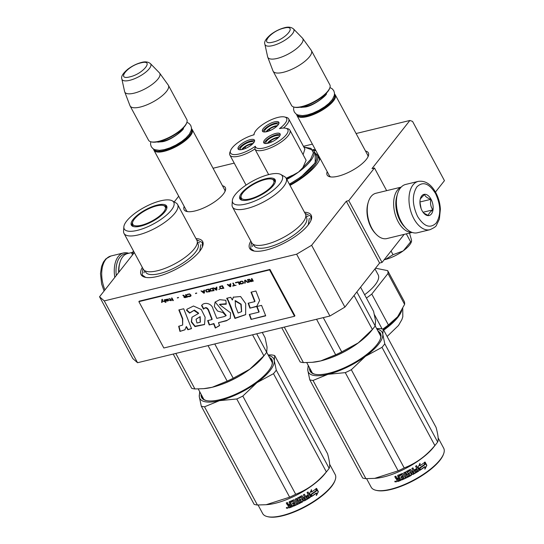 <?xml version="1.0" encoding="UTF-8"?>
<svg xmlns="http://www.w3.org/2000/svg" width="544" height="544" viewBox="0 0 544 544"><rect width="100%" height="100%" fill="white"/><g stroke="black" fill="none" stroke-linecap="round" stroke-linejoin="round"><path stroke-width="0.82" d="M311.624 245.283L344.91 307.095L329.909 316.016L296.623 254.204L311.624 245.283L346.304 201.232L348.772 200.627L374.462 168.001L371.994 168.599L409.884 120.469L356.082 133.532M312.385 144.14L303.45 146.309M234.219 163.118L213.051 168.252M178.704 196.221L174.216 201.919M329.909 316.016L137.557 362.719L132.831 358.591L99.545 296.772L134.225 252.722L131.757 253.32L133.525 251.076M99.545 296.772L104.271 300.9L296.623 254.204M327.216 171.68A23.399 7.888 -28.3 0 0 329.848 176.773A23.399 7.888 -28.3 0 0 348.432 172.421A23.399 7.888 -28.3 0 0 366.316 159.419A23.399 7.888 -28.3 0 0 368.322 156.06A23.399 7.888 -28.3 0 0 365.52 151.055M222.489 185.783A23.399 7.888 151.7 0 1 225.284 190.781A23.399 7.888 151.7 0 1 223.285 194.147A23.399 7.888 151.7 0 1 205.401 207.148A23.399 7.888 151.7 0 1 186.816 211.494A23.399 7.888 151.7 0 1 184.185 206.407M313.018 149.518A42.412 14.3 151.7 0 1 315.52 149.954M320.096 158.447A42.412 14.3 151.7 0 1 319.947 158.868A42.412 14.3 151.7 0 1 316.316 164.961A42.412 14.3 151.7 0 1 290.02 185.402M195.949 238.564A34.959 11.784 151.7 0 1 202.62 246.337A34.959 11.784 151.7 0 1 199.628 251.355A34.959 11.784 151.7 0 1 172.91 270.783A34.959 11.784 151.7 0 1 145.146 277.284A34.959 11.784 151.7 0 1 142.331 267.437M304.456 212.221A34.959 11.784 151.7 0 1 311.127 219.994A34.959 11.784 151.7 0 1 308.135 225.012A34.959 11.784 151.7 0 1 281.418 244.44A34.959 11.784 151.7 0 1 253.654 250.94A34.959 11.784 151.7 0 1 250.838 241.094M409.884 120.469L412.556 121.407L444.455 180.649L435.479 192.059M131.757 253.32L132.566 254.823M137.557 362.719L104.271 300.9M344.91 307.095L379.59 263.044L346.304 201.232M348.772 200.627L382.058 262.446L379.59 263.044M404.158 234.369L382.058 262.446M374.462 168.001L386.662 190.658M367.268 154.306A21.842 7.364 151.7 0 1 367.669 154.856A21.842 7.364 151.7 0 1 367.9 157.005M328.964 174.93A21.842 7.364 -28.3 0 0 329.208 175.569A21.842 7.364 -28.3 0 0 330.874 176.943M224.862 191.733A21.842 7.364 -28.3 0 0 224.638 189.584A21.842 7.364 -28.3 0 0 224.237 189.033M187.843 211.67A21.842 7.364 151.7 0 1 186.177 210.297A21.842 7.364 151.7 0 1 185.932 209.658M319.185 160.575A39.617 13.355 -28.3 0 0 318.784 156.672A39.617 13.355 -28.3 0 0 317.404 155.094M254.157 251.042L250.641 248.594L251.444 242.223M305.068 213.35L310.828 216.192L310.944 220.456M313.548 150.239L315.962 150.776M320.069 158.406L319.831 159.161M145.649 277.386L142.14 274.938L142.936 268.566M196.561 239.693L202.32 242.536L202.436 246.799M334.512 94.024A21.753 7.33 151.7 0 1 335.274 94.887A21.753 7.33 151.7 0 1 327.672 106.461A21.753 7.33 151.7 0 1 307.136 116.62A21.753 7.33 -28.3 0 1 296.976 115.512A21.753 7.33 -28.3 0 1 296.67 114.396M334.458 94.676A21.128 7.12 151.7 0 1 327.053 105.924A21.128 7.12 151.7 0 1 307.115 115.784A21.128 7.12 -28.3 0 1 297.248 114.716M329.841 87.842L329.576 88.563A21.128 7.12 151.7 0 1 302.26 106.767A21.128 7.12 -28.3 0 1 294.834 107.27L294.08 107.093A21.753 7.33 -28.3 0 0 301.723 106.576A21.753 7.33 151.7 0 0 329.841 87.842A21.753 7.33 151.7 0 0 329.868 84.844L311.42 50.585A21.753 7.33 151.7 0 1 303.817 62.159A21.753 7.33 151.7 0 1 283.281 72.318A21.753 7.33 -28.3 0 1 273.122 71.21A21.753 7.33 -28.3 0 1 272.986 70.917L267.743 57.161A19.842 6.691 -28.3 0 0 277.134 58.439A19.842 6.691 151.7 0 0 296.181 48.926A19.842 6.691 151.7 0 0 302.654 38.366L311.25 50.313A21.753 7.33 151.7 0 1 311.42 50.585M273.122 71.21L291.564 105.468A21.753 7.33 -28.3 0 0 294.08 107.093M293.461 28.9C291.169 27.064 288.198 26.676 284.553 27.717C279.759 28.975 275.203 31.219 270.885 34.449C265.853 38.699 263.854 41.976 264.901 44.282A16.3 5.494 -28.3 0 0 272.694 45.608A16.3 5.494 -28.3 0 0 288.633 37.563A16.3 5.494 -28.3 0 0 293.461 28.9L302.423 38.094A19.842 6.691 151.7 0 1 302.654 38.366M264.901 44.282L267.641 56.821A19.842 6.691 -28.3 0 0 267.743 57.161M191.481 128.744A21.753 7.33 151.7 0 1 192.243 129.615A21.753 7.33 151.7 0 1 184.64 141.188A21.753 7.33 151.7 0 1 164.104 151.348A21.753 7.33 -28.3 0 1 153.945 150.239A21.753 7.33 -28.3 0 1 153.632 149.124M191.427 129.404A21.128 7.12 151.7 0 1 184.022 140.644A21.128 7.12 151.7 0 1 164.084 150.504A21.128 7.12 -28.3 0 1 154.217 149.437M186.81 122.563L186.538 123.291A21.128 7.12 151.7 0 1 159.229 141.494A21.128 7.12 -28.3 0 1 151.803 141.998L151.048 141.821A21.753 7.33 -28.3 0 0 158.692 141.304A21.753 7.33 151.7 0 0 186.81 122.563A21.753 7.33 151.7 0 0 186.837 119.571L168.388 85.313A21.753 7.33 151.7 0 1 160.786 96.886A21.753 7.33 151.7 0 1 140.25 107.046A21.753 7.33 -28.3 0 1 130.091 105.937A21.753 7.33 -28.3 0 1 129.955 105.645L124.712 91.888A19.842 6.691 -28.3 0 0 134.103 93.167A19.842 6.691 151.7 0 0 153.15 83.654A19.842 6.691 151.7 0 0 159.616 73.093L168.218 85.041A21.753 7.33 151.7 0 1 168.388 85.313M130.091 105.937L148.532 140.196A21.753 7.33 -28.3 0 0 151.048 141.821M150.43 63.621C148.131 61.792 145.166 61.397 141.522 62.444C136.728 63.702 132.172 65.946 127.854 69.176C122.822 73.426 120.822 76.704 121.863 79.002A16.3 5.494 -28.3 0 0 129.662 80.335A16.3 5.494 -28.3 0 0 145.602 72.284A16.3 5.494 -28.3 0 0 150.43 63.621L159.392 72.821A19.842 6.691 151.7 0 1 159.616 73.093M121.863 79.002L124.61 91.548A19.842 6.691 -28.3 0 0 124.712 91.888M411.509 241.495L411.271 242.134A20.196 6.807 151.7 0 1 403.403 250.723L410.625 241.842L411.509 241.495L411.57 240.251A20.196 6.807 151.7 0 1 411.577 240.326M403.403 250.723L403.036 250.995A20.196 6.807 -28.3 0 1 385.356 259.481L384.968 259.576A20.196 6.807 -28.3 0 1 384.18 259.753M409.503 233.077L411.57 240.251M384.2 259.726L384.968 259.576M385.356 259.481L393.026 254.694L403.036 250.995M391.048 251.029L393.026 254.694M406.32 233.845L410.625 241.842M418.22 181.397L405.64 184.45A24.861 14.341 76.4 0 0 400.411 188A24.861 14.341 76.4 0 0 397.508 193.902A24.861 14.341 76.4 0 0 401.227 221.66A24.861 14.341 76.4 0 0 405.81 228.092A24.861 14.341 76.4 0 0 417.37 232.764L429.944 229.711C434.085 227.841 436.261 226.331 436.478 225.182L439.375 219.069L440.375 209.202C440.035 203.293 438.512 197.778 435.805 192.658C431.045 184.124 425.184 180.37 418.22 181.397A24.861 14.341 76.4 0 0 413.807 218.606A24.861 14.341 76.4 0 0 429.944 229.711M397.508 193.902L397.222 194.881A23.616 13.627 76.4 0 0 400.758 221.245A23.616 13.627 76.4 0 0 405.103 227.358L405.81 228.092M417.554 216.376C423.987 226.651 430.216 228.854 436.254 222.986C441.143 214.982 440.905 205.163 435.54 193.535C429.107 183.26 422.878 181.057 416.84 186.925C411.951 194.929 412.196 204.748 417.554 216.376M422.056 210.664A10.873 6.276 76.4 0 0 424.055 213.479A10.873 6.276 76.4 0 0 432.126 212.799A10.873 6.276 76.4 0 0 431.045 199.247A10.873 6.276 76.4 0 0 420.424 198.519A10.873 6.276 76.4 0 0 422.056 210.664M423.62 212.996L428.393 215.533C428.352 214.016 429.835 212.133 432.847 209.875C430.671 206.734 430.025 203.211 430.909 199.322C427.251 198.064 425.122 196.432 424.524 194.426L420.322 198.9M430.909 199.322L419.934 201.987M421.104 208.576L419.934 202.171M432.847 209.875L423.042 212.255M421.029 208.366A9.323 5.379 76.4 0 0 420.866 207.278A9.323 5.379 76.4 0 0 420.084 204.456M116.294 275.495A23.616 13.627 -103.6 0 1 119.83 257.285A23.616 13.627 -103.6 0 1 127.078 253.701M114.811 277.379A24.861 14.341 -103.6 0 1 118.293 256.496A24.861 14.341 -103.6 0 1 123.522 252.946A24.861 14.341 -103.6 0 1 128.738 253.28M412.155 232.431L386.92 238.558A23.304 13.45 -103.6 0 1 376.074 234.178A23.304 13.45 -103.6 0 1 371.783 228.147A23.304 13.45 -103.6 0 1 368.295 202.13A23.304 13.45 -103.6 0 1 371.015 196.595A23.304 13.45 -103.6 0 1 375.918 193.263L401.159 187.136M404.573 226.78A21.753 12.553 -103.6 0 1 400.051 220.626A21.753 12.553 -103.6 0 1 397.011 195.636M411.944 232.356A23.304 13.45 -103.6 0 1 398.174 221.741A23.304 13.45 -103.6 0 1 397.406 190.189A23.304 13.45 -103.6 0 1 401.003 187.299M376.074 234.178L375.204 233.26A21.753 12.553 -103.6 0 1 371.192 227.63A21.753 12.553 -103.6 0 1 367.934 203.347L368.295 202.13M132.512 252.362L127.588 253.558A23.304 13.45 76.4 0 0 122.686 256.884A23.304 13.45 76.4 0 0 119.959 262.419A23.304 13.45 76.4 0 0 118.952 272.116M119.959 262.419L119.605 263.636A21.753 12.553 76.4 0 0 118.653 272.496M230.588 150.532L229.915 152.34A19.883 6.705 -28.3 0 0 229.894 155.081A19.883 6.705 -28.3 0 0 254.871 149.002A19.883 6.705 -28.3 0 0 254.878 149.015A19.883 6.705 -28.3 0 0 281.948 141.488A19.883 6.705 -28.3 0 0 289.898 130.159A19.883 6.705 -28.3 0 0 287.599 128.67L285.716 128.234A18.333 6.181 -28.3 0 0 279.48 128.622A18.333 6.181 -28.3 0 0 284.492 116.946A18.333 6.181 -28.3 0 0 261.664 125.256A18.333 6.181 -28.3 0 0 254.354 133.178A18.333 6.181 -28.3 0 0 254.075 134.79A18.333 6.181 -28.3 0 0 230.588 150.532A18.333 6.181 -28.3 0 0 237.408 154.346A18.333 6.181 -28.3 0 0 255.32 146.261A18.333 6.181 -28.3 0 0 280.507 140.053A18.333 6.181 -28.3 0 0 285.716 128.234M289.898 130.159L306.122 160.29L302.872 167.613L298.452 172.135L286.45 178.772M286.178 178.269L292.23 175.386M286.824 179.472A38.066 12.832 -28.3 0 0 297.935 172.509A38.066 12.832 -28.3 0 0 298.452 172.135A38.066 12.832 -28.3 0 0 313.67 150.45L316.166 155.088A38.066 12.832 151.7 0 1 300.948 176.773A38.066 12.832 -28.3 0 1 289.326 184.11M302.872 167.613L310.508 159.548L313.378 152.789L311.032 148.396L303.844 147.05M303.11 154.686L304.898 149.008L288.674 118.871A19.883 6.705 -28.3 0 0 286.375 117.382L284.492 116.946M279.358 136.496A7.534 2.543 -28.3 0 0 279.249 136.054A7.534 2.543 -28.3 0 0 278.297 135.476A7.534 2.543 -28.3 0 0 270.15 138.122A7.534 2.543 -28.3 0 0 265.975 143.201A7.534 2.543 -28.3 0 0 266.288 143.534M280.248 134.688A9.323 3.142 -28.3 0 0 268.131 138.74A9.323 3.142 -28.3 0 0 264.282 143.283M276.4 139.23A9.323 3.142 -28.3 0 0 280.126 133.919A9.323 3.142 -28.3 0 0 267.437 137.448A9.323 3.142 -28.3 0 0 263.711 142.759A9.323 3.142 -28.3 0 0 276.4 139.23M278.1 124.923A7.534 2.543 -28.3 0 0 277.991 124.481A7.534 2.543 -28.3 0 0 277.046 123.903A7.534 2.543 -28.3 0 0 268.899 126.548A7.534 2.543 -28.3 0 0 264.724 131.628A7.534 2.543 -28.3 0 0 265.03 131.961M278.99 123.114A9.323 3.142 -28.3 0 0 266.88 127.167A9.323 3.142 -28.3 0 0 263.031 131.709M275.148 127.663A9.323 3.142 -28.3 0 0 278.875 122.346A9.323 3.142 -28.3 0 0 266.186 125.875A9.323 3.142 -28.3 0 0 262.46 131.186A9.323 3.142 -28.3 0 0 275.148 127.663M253.728 142.718A7.534 2.543 -28.3 0 0 253.62 142.276A7.534 2.543 -28.3 0 0 252.674 141.698A7.534 2.543 -28.3 0 0 244.528 144.344A7.534 2.543 -28.3 0 0 240.353 149.423A7.534 2.543 -28.3 0 0 240.659 149.756M254.619 140.91A9.323 3.142 -28.3 0 0 242.502 144.962A9.323 3.142 -28.3 0 0 238.653 149.505M250.77 145.452A9.323 3.142 -28.3 0 0 254.497 140.141A9.323 3.142 -28.3 0 0 241.808 143.67A9.323 3.142 -28.3 0 0 238.082 148.981A9.323 3.142 -28.3 0 0 250.77 145.452M254.871 149.002L255.32 146.261M283.444 128.051A19.883 6.705 -28.3 0 0 288.674 118.871M254.878 149.015L268.661 174.604L254.884 149.029M289.401 184.246L301.172 176.82L315.221 162.846L315.214 153.313M364.63 294.719A35.89 12.097 -28.3 0 0 378.182 274.856L374.979 268.906M404.607 304.388A46.294 15.606 -28.3 0 0 404.294 301.519L387.668 270.626A46.294 15.606 -28.3 0 1 387.974 273.503L404.607 304.388L397.63 316.758A41.949 14.137 -28.3 0 0 398.398 315.744M382.772 329.1A46.294 15.606 151.7 0 0 385.472 327.189A46.294 15.606 -28.3 0 0 388.409 324.965L397.63 316.758A41.949 14.137 -28.3 0 1 397.467 316.962L397.63 316.758M383.425 329.63A41.949 14.137 151.7 0 0 384.499 328.855A41.949 14.137 -28.3 0 0 397.467 316.962L397.467 316.962M382.119 328.93L374.422 314.629M388.409 324.965L371.776 294.08L387.974 273.503M366.411 298.03A46.294 15.606 -28.3 0 0 371.776 294.08M375.523 268.212L387.668 270.626M269.974 130.587L269.287 129.309A6.215 2.094 151.7 0 0 267.022 131.607M269.287 129.309L268.688 129.186A7.46 2.516 -28.3 0 0 266.036 131.825M277.433 125.691A7.46 2.516 -28.3 0 0 268.804 129.105L269.402 129.22A6.215 2.094 151.7 0 1 276.712 126.392M270.103 130.533L269.402 129.22M271.225 142.161L270.538 140.882A6.215 2.094 151.7 0 0 268.28 143.181M270.538 140.882L269.94 140.76A7.46 2.516 -28.3 0 0 267.294 143.398M278.691 137.265A7.46 2.516 -28.3 0 0 270.055 140.678L270.654 140.794A6.215 2.094 151.7 0 1 277.964 137.965M271.361 142.106L270.654 140.794M245.602 148.383L244.909 147.104A6.215 2.094 151.7 0 0 242.651 149.403M244.909 147.104L244.31 146.982A7.46 2.516 -28.3 0 0 241.665 149.62M253.062 143.487A7.46 2.516 -28.3 0 0 244.433 146.9L245.024 147.016A6.215 2.094 151.7 0 1 252.341 144.187M245.732 148.328L245.024 147.016M305.402 213.962A30.45 10.268 151.7 0 1 302.756 222.537A30.45 10.268 -28.3 0 1 300.322 225.277A30.45 10.268 -28.3 0 1 264.017 244.827A30.45 10.268 -28.3 0 1 251.777 242.835L232.499 207.033A30.45 10.268 -28.3 0 0 255.231 205.822A30.45 10.268 -28.3 0 0 283.478 186.735A30.45 10.268 151.7 0 0 286.124 178.16L305.402 213.962M373.694 327.91L371.212 331.017A41.949 14.137 151.7 0 1 358.244 342.91L372.382 329.487A46.607 15.708 -28.3 0 0 373.694 327.91A46.607 15.708 -28.3 0 0 375.176 325.938L356.857 291.924M372.382 329.487L354.062 295.474M281.731 327.719L300.172 361.964A46.607 15.708 -28.3 0 0 303.416 362.61L312.195 362.318L320.742 360.924L335.668 354.776A46.607 15.708 -28.3 0 0 341.707 351.88L323.272 317.628M335.668 354.776L316.547 319.267M303.416 362.61L284.294 327.094M274.897 181.295A19.734 6.65 151.7 0 1 275.407 181.567M272.238 179.302A19.734 6.65 151.7 0 1 275.434 180.928A19.734 6.65 151.7 0 1 275.461 180.982M241.087 196.071A19.734 6.65 -28.3 0 0 240.686 199.634A19.734 6.65 -28.3 0 0 240.72 199.689M241.584 193.12A20.067 6.766 -28.3 0 0 240.23 199.288A20.067 6.766 -28.3 0 0 255.673 197.615A20.067 6.766 -28.3 0 0 273.428 185.382A20.067 6.766 -28.3 0 0 275.4 180.356A20.067 6.766 -28.3 0 0 261.045 180.207A20.067 6.766 -28.3 0 0 241.584 193.12M279.827 183.831A28.118 9.479 -28.3 0 0 280.799 174.481A28.118 9.479 -28.3 0 0 258.672 178.133A28.118 9.479 -28.3 0 0 235.192 194.67A28.118 9.479 -28.3 0 0 232.356 200.566A28.118 9.479 -28.3 0 0 251.172 202.429A28.118 9.479 -28.3 0 0 279.827 183.831M253.796 244.616A29.716 10.016 -28.3 0 0 274.822 245.154A29.716 10.016 -28.3 0 0 303.926 225.93A29.716 10.016 151.7 0 0 305.769 216.634M232.356 200.566L232.07 204.857A30.45 10.268 -28.3 0 0 232.499 207.033M280.799 174.481L284.532 176.61A30.45 10.268 151.7 0 1 286.124 178.16M375.176 325.938L375.584 320.885L373.592 311.372L360.577 287.198M341.707 351.88L358.244 342.91A41.949 14.137 -28.3 0 1 320.742 360.924A41.949 14.137 -28.3 0 1 313.269 362.222L312.378 362.297M309.332 218.328L308.237 224.883M308.564 366.003A41.949 14.137 -28.3 0 0 307.795 370.287L308.203 365.255M438.158 437.913L443.68 448.168A41.167 13.879 151.7 0 1 443.632 453.832L443.36 454.56A40.548 13.668 151.7 0 1 439.885 460.387A40.548 13.668 151.7 0 1 408.891 482.916A40.548 13.668 151.7 0 1 376.693 490.457L375.938 490.28A41.167 13.879 151.7 0 1 371.178 487.2L366.581 478.666M443.632 453.832A41.167 13.879 151.7 0 1 440.103 459.748A41.167 13.879 151.7 0 1 408.632 482.623A41.167 13.879 151.7 0 1 375.938 490.28M424.871 464.426A41.167 13.879 151.7 0 1 419.934 467.908L419.866 470.322L418.105 467.051L420.056 463.502L420.002 465.718A41.167 13.879 151.7 0 0 424.891 462.196L424.551 464.379A40.548 13.668 151.7 0 1 419.696 467.806L419.642 470.213M424.565 462.155L424.551 464.379M420.009 465.453A40.548 13.668 151.7 0 1 419.75 465.63L419.791 463.42M425.041 466.752L425.007 469.037L426.863 465.338L425.088 462.04L425.068 464.528A41.167 13.879 151.7 0 1 420.138 468.017L420.077 470.186A41.167 13.879 151.7 0 0 425.041 466.752L424.735 466.698A40.548 13.668 151.7 0 1 420.084 469.928M426.863 465.338L424.714 468.969M425.082 462.611L426.53 465.304M419.893 467.922L419.873 470.091M396.882 478.985L395.991 478.373L396.984 478.713L396.515 479.842L396.882 478.985M395.876 478.659L394.767 476.592A41.167 13.879 151.7 0 0 395.869 476.177L396.848 477.992L397.521 478.21A41.167 13.879 151.7 0 0 398.609 477.775L398.684 477.51A40.548 13.668 151.7 0 1 398.507 477.578M409.945 474.633L410.033 474.824A41.167 13.879 151.7 0 1 407.062 476.34L404.838 472.219A41.167 13.879 151.7 0 1 403.798 472.722L406.021 476.85A41.167 13.879 151.7 0 1 404.974 477.346L402.968 473.62L402.315 473.43A41.167 13.879 151.7 0 1 397.868 475.374L397.63 475.959L398.609 477.775M409.435 473.681A40.548 13.668 151.7 0 1 407.578 474.64L406.939 474.45L405.661 472.083M409.516 473.872A41.167 13.879 151.7 0 1 407.633 474.844L407.578 474.64M410.162 469.431L410.802 469.594L410.162 469.431A41.167 13.879 151.7 0 1 405.933 471.675L405.715 472.294L406.987 474.66L407.633 474.844M416.418 465.705L419.05 470.308L416.534 465.637A41.167 13.879 151.7 0 1 415.568 466.249L416.758 468.459A41.167 13.879 151.7 0 1 414.487 469.846L415.004 470.798A41.167 13.879 151.7 0 0 417.275 469.411L417.629 470.465A41.167 13.879 151.7 0 1 415.113 471.988L412.896 467.867A41.167 13.879 151.7 0 1 411.903 468.445L413.1 470.662A41.167 13.879 151.7 0 1 411.781 471.417L410.734 469.506M419.05 470.308L418.656 470.846A40.548 13.668 151.7 0 1 412.774 474.334L412.148 474.164M418.866 470.968A41.167 13.879 151.7 0 1 412.896 474.511L412.774 474.334M412.896 474.511L412.264 474.341L409.979 470.533A40.548 13.668 151.7 0 1 407.164 472.029L407.136 472.355M410.094 470.71A41.167 13.879 151.7 0 1 407.238 472.226L407.164 472.029M407.238 472.226L407.912 473.491A41.167 13.879 151.7 0 0 409.788 472.505L410.428 472.675L411.536 474.735L411.325 475.361A41.167 13.879 151.7 0 1 401.9 479.903L401.941 479.652A40.548 13.668 151.7 0 0 411.23 475.177L411.536 474.735M409.788 472.505L410.428 472.675M401.533 478.89L401.941 479.652M403.349 476.904A41.167 13.879 151.7 0 1 401.39 477.775L401.431 477.523A40.548 13.668 151.7 0 0 403.356 476.666L403.689 477.938A41.167 13.879 151.7 0 1 401.384 478.951L401.9 479.903M402.846 475.714L401.996 474.531L402.846 475.714A40.548 13.668 151.7 0 1 402.737 475.762M402.832 475.952A41.167 13.879 151.7 0 1 400.88 476.823L401.39 477.775M400.921 480.08A40.548 13.668 151.7 0 1 398.065 481.216L397.399 480.991L396.63 479.556L396.984 478.713M401.982 474.769A41.167 13.879 151.7 0 1 398.983 476.075L401.023 480.27A41.167 13.879 151.7 0 1 397.963 481.494L398.065 481.216M401.996 474.531A40.548 13.668 151.7 0 1 399.038 475.816L398.888 476.306M399.636 479.679L399.119 478.727A41.167 13.879 151.7 0 1 397.576 479.346L398.262 480.23A41.167 13.879 151.7 0 0 399.636 479.679L399.711 479.414A40.548 13.668 151.7 0 1 399.534 479.488M399.119 478.727L399.194 478.462A40.548 13.668 151.7 0 1 397.671 479.067L397.576 479.346M399.194 478.462L399.711 479.414M413.562 471.641L413.467 471.458A40.548 13.668 151.7 0 1 412.162 472.199L412.835 473.062M401.023 476.762L401.431 477.523M403.356 476.666L403.702 477.693M410.4 472.634L411.434 474.552M418.839 470.193L418.656 470.846M417.173 469.479L417.071 469.288A40.548 13.668 151.7 0 1 414.902 470.614M415.018 471.804A40.548 13.668 151.7 0 1 414.956 471.838L412.835 467.908M410.7 469.472L411.652 471.247M403.879 472.688L405.994 476.626A40.548 13.668 151.7 0 1 405.919 476.66M398.684 477.51L397.705 475.694L397.936 475.109M394.985 476.51L395.991 478.373M397.963 481.494L397.283 481.27L396.63 479.556M394.896 481.841L394.883 481.29L396.406 481.304L396.433 481.841L394.896 481.841L394.978 481.148M396.474 481.692L395.046 481.549M434.867 445.536C426.231 455.947 416.004 463.406 404.199 467.928A46.607 15.708 151.7 0 1 398.154 470.825L374.68 478.366L376.414 478.21A41.167 13.879 -28.3 0 0 433.289 447.583L436.179 443.965A46.607 15.708 151.7 0 1 434.867 445.536L381.99 347.337L365.486 356.286A41.949 14.137 -28.3 0 0 382.799 334.295L384.785 343.788A46.607 15.708 151.7 0 1 381.99 347.337M376.638 328.576L379.964 328.583A46.607 15.708 151.7 0 1 383.207 329.229L436.084 427.421C438.192 435.227 438.722 440.076 437.662 441.986A46.607 15.708 151.7 0 1 436.363 443.734A46.607 15.708 151.7 0 1 436.179 443.965M383.207 329.229L382.799 334.295M376.958 329.174A41.949 14.137 151.7 0 1 382.792 334.268M365.486 356.286L351.322 369.73A46.607 15.708 151.7 0 1 345.284 372.633L327.923 374.326L313.031 380.46A46.607 15.708 151.7 0 1 309.781 379.814L307.795 370.287M327.923 374.326A41.949 14.137 151.7 0 1 307.795 370.321M365.425 356.327A41.949 14.137 151.7 0 1 327.991 374.313M398.154 470.825L345.284 372.633M374.68 478.366L365.908 478.659L313.031 380.46M365.908 478.659A46.607 15.708 151.7 0 1 362.658 478.013L309.781 379.814M310.413 369.43A39.304 13.253 -28.3 0 0 310.964 371.443A39.304 13.253 -28.3 0 0 315.139 374.292M309.618 367.962A39.93 13.457 -28.3 0 0 314.758 374.211A39.93 13.457 -28.3 0 0 346.467 366.785A39.93 13.457 -28.3 0 0 376.985 344.597A39.93 13.457 -28.3 0 0 380.406 338.858A39.93 13.457 -28.3 0 0 378.012 331.133M380.263 339.225A39.304 13.253 -28.3 0 0 378.808 332.602M437.662 441.986L384.785 343.788M404.199 467.928L351.322 369.73M413.964 472.661A41.167 13.879 151.7 0 1 412.964 473.226L412.291 472.369A41.167 13.879 151.7 0 0 413.61 471.614L413.964 472.661M265.118 179.547A18.442 6.215 151.7 0 1 272.775 179.547A18.442 6.215 151.7 0 1 268.607 189.23A18.442 6.215 151.7 0 1 249.873 198.914A18.442 6.215 -28.3 0 1 241.006 196.656A18.442 6.215 -28.3 0 1 265.118 179.547M196.894 240.312A30.45 10.268 151.7 0 1 194.249 248.88A30.45 10.268 -28.3 0 1 191.814 251.62A30.45 10.268 -28.3 0 1 155.509 271.17A30.45 10.268 -28.3 0 1 143.269 269.178L123.991 233.376A30.45 10.268 -28.3 0 0 146.724 232.172A30.45 10.268 -28.3 0 0 174.971 213.078A30.45 10.268 151.7 0 0 177.616 204.51L196.894 240.312M265.186 354.26L262.704 357.36A41.949 14.137 151.7 0 1 249.737 369.254L263.874 355.83A46.607 15.708 -28.3 0 0 265.186 354.26A46.607 15.708 -28.3 0 0 266.669 352.281L256.714 333.792M263.874 355.83L252.552 334.798M173.223 354.062L191.665 388.307A46.607 15.708 -28.3 0 0 194.915 388.953L203.694 388.661L212.235 387.267L227.161 381.12A46.607 15.708 -28.3 0 0 233.199 378.223L214.764 343.978M227.161 381.12L208.039 345.61M194.915 388.953L175.787 353.437M166.389 207.638A19.734 6.65 151.7 0 1 166.899 207.91M163.73 205.646A19.734 6.65 151.7 0 1 166.926 207.271A19.734 6.65 151.7 0 1 166.954 207.325M132.58 222.414A19.734 6.65 -28.3 0 0 132.185 225.978A19.734 6.65 -28.3 0 0 132.212 226.032M133.076 219.463A20.067 6.766 -28.3 0 0 131.723 225.631A20.067 6.766 -28.3 0 0 147.166 223.958A20.067 6.766 -28.3 0 0 164.927 211.732A20.067 6.766 -28.3 0 0 166.892 206.7A20.067 6.766 -28.3 0 0 152.538 206.55A20.067 6.766 -28.3 0 0 133.076 219.463M171.319 210.174A28.118 9.479 -28.3 0 0 172.292 200.824A28.118 9.479 -28.3 0 0 150.164 204.476A28.118 9.479 -28.3 0 0 126.684 221.014A28.118 9.479 -28.3 0 0 123.848 226.909A28.118 9.479 -28.3 0 0 142.664 228.772A28.118 9.479 -28.3 0 0 171.319 210.174M145.289 270.96A29.716 10.016 -28.3 0 0 166.321 271.504A29.716 10.016 -28.3 0 0 195.418 252.273A29.716 10.016 151.7 0 0 197.261 242.978M123.848 226.909L123.563 231.2A30.45 10.268 -28.3 0 0 123.991 233.376M172.292 200.824L176.032 202.953A30.45 10.268 151.7 0 1 177.616 204.51M266.669 352.281L267.077 347.228L265.091 337.715L262.249 332.445M233.199 378.223L249.737 369.254A41.949 14.137 -28.3 0 1 212.235 387.267A41.949 14.137 -28.3 0 1 204.762 388.566L203.871 388.647M200.824 244.671L199.73 251.226M200.056 392.346A41.949 14.137 -28.3 0 0 199.288 396.637L199.696 391.598M329.65 464.256L335.172 474.511A41.167 13.879 151.7 0 1 335.124 480.175L334.852 480.903A40.548 13.668 151.7 0 1 331.378 486.73A40.548 13.668 151.7 0 1 300.383 509.259A40.548 13.668 151.7 0 1 268.185 516.8L267.43 516.623A41.167 13.879 151.7 0 1 262.67 513.543L258.074 505.009M335.124 480.175A41.167 13.879 151.7 0 1 331.595 486.091A41.167 13.879 151.7 0 1 300.125 508.966A41.167 13.879 151.7 0 1 267.43 516.623M316.363 490.77A41.167 13.879 151.7 0 1 311.426 494.251L311.358 496.665L309.597 493.394L311.549 489.845L311.501 492.062A41.167 13.879 151.7 0 0 316.384 488.539L316.05 490.722A40.548 13.668 151.7 0 1 311.188 494.149L311.134 496.556M316.057 488.498L316.05 490.722M311.508 491.796A40.548 13.668 151.7 0 1 311.243 491.973L311.284 489.763M311.426 494.278L311.365 496.434M316.533 493.095L316.499 495.38L318.356 491.681L316.581 488.383L316.56 490.872A41.167 13.879 151.7 0 1 311.63 494.36L311.569 496.529A41.167 13.879 151.7 0 0 316.533 493.095L316.227 493.041A40.548 13.668 151.7 0 1 311.576 496.271M318.356 491.681L316.207 495.312M316.574 488.954L318.022 491.647M288.374 505.335L287.484 504.716L288.476 505.056L288.007 506.185L288.374 505.335M287.368 505.002L286.26 502.942A41.167 13.879 151.7 0 0 287.361 502.52L288.34 504.336L289.014 504.553A41.167 13.879 151.7 0 0 290.102 504.118L290.176 503.853A40.548 13.668 151.7 0 1 290 503.928M301.437 500.976L301.526 501.174A41.167 13.879 151.7 0 1 298.554 502.683L296.33 498.562A41.167 13.879 151.7 0 1 295.29 499.072L297.514 503.193A41.167 13.879 151.7 0 1 296.466 503.69L294.46 499.963L293.808 499.773A41.167 13.879 151.7 0 1 289.36 501.718L289.122 502.302L290.102 504.118M300.927 500.024A40.548 13.668 151.7 0 1 299.071 500.983L298.432 500.8L297.153 498.426M301.009 500.215A41.167 13.879 151.7 0 1 299.125 501.187L299.071 500.983M301.655 495.774L302.294 495.944L301.655 495.774A41.167 13.879 151.7 0 1 297.425 498.018L297.208 498.637L298.479 501.004L299.125 501.187M307.911 492.048L310.542 496.652L308.026 491.98A41.167 13.879 151.7 0 1 307.061 492.592L308.251 494.802A41.167 13.879 151.7 0 1 305.98 496.189L306.496 497.141A41.167 13.879 151.7 0 0 308.768 495.761L309.121 496.808A41.167 13.879 151.7 0 1 306.612 498.331L304.388 494.21A41.167 13.879 151.7 0 1 303.402 494.788L304.592 497.005A41.167 13.879 151.7 0 1 303.273 497.76L302.226 495.849M310.542 496.652L310.148 497.189A40.548 13.668 151.7 0 1 304.273 500.677L303.64 500.507M310.359 497.311A41.167 13.879 151.7 0 1 304.388 500.854L304.273 500.677M304.388 500.854L303.756 500.684L301.478 496.876A40.548 13.668 151.7 0 1 298.663 498.372L298.629 498.698M301.587 497.053A41.167 13.879 151.7 0 1 298.731 498.569L298.663 498.372M298.731 498.569L299.411 499.834A41.167 13.879 151.7 0 0 301.281 498.848L301.92 499.018L303.028 501.078L302.824 501.711A41.167 13.879 151.7 0 1 293.393 506.246L293.44 505.995A40.548 13.668 151.7 0 0 302.722 501.52L303.028 501.078M301.281 498.848L301.92 499.018M293.026 505.233L293.44 505.995M294.841 503.248A41.167 13.879 151.7 0 1 292.89 504.118L292.924 503.866A40.548 13.668 151.7 0 0 294.848 503.01L295.181 504.281A41.167 13.879 151.7 0 1 292.876 505.294L293.393 506.246M294.338 502.058L293.488 500.874L294.338 502.058A40.548 13.668 151.7 0 1 294.229 502.105M294.331 502.296A41.167 13.879 151.7 0 1 292.373 503.166L292.89 504.118M292.414 506.423A40.548 13.668 151.7 0 1 289.564 507.559L288.891 507.334L288.123 505.906L288.476 505.056M293.474 501.112A41.167 13.879 151.7 0 1 290.476 502.418L292.516 506.614A41.167 13.879 151.7 0 1 289.456 507.838L289.564 507.559M293.488 500.874A40.548 13.668 151.7 0 1 290.53 502.16L290.38 502.649M291.128 506.022L290.618 505.07A41.167 13.879 151.7 0 1 289.068 505.689L289.762 506.573A41.167 13.879 151.7 0 0 291.128 506.022L291.203 505.757A40.548 13.668 151.7 0 1 291.026 505.832M290.618 505.07L290.686 504.805A40.548 13.668 151.7 0 1 289.163 505.41L289.068 505.689M290.686 504.805L291.203 505.757M305.062 497.984L304.96 497.801A40.548 13.668 151.7 0 1 303.654 498.542L304.327 499.406M292.516 503.105L292.924 503.866M294.848 503.01L295.195 504.043M301.893 498.977L302.926 500.895M310.332 496.536L310.148 497.189M308.666 495.822L308.564 495.632A40.548 13.668 151.7 0 1 306.394 496.958M306.51 498.148A40.548 13.668 151.7 0 1 306.449 498.188L304.327 494.251M302.192 495.815L303.144 497.59M295.372 499.032L297.486 502.969A40.548 13.668 151.7 0 1 297.412 503.003M290.176 503.853L289.197 502.037L289.428 501.452M286.484 502.853L287.484 504.716M289.456 507.838L288.782 507.613L288.123 505.906M286.389 508.184L286.375 507.634L287.898 507.647L287.926 508.184L286.389 508.184L286.47 507.491M287.966 508.035L286.538 507.892M326.359 471.879C317.723 482.29 307.496 489.75 295.691 494.272A46.607 15.708 151.7 0 1 289.646 497.175L266.172 504.71L267.906 504.553A41.167 13.879 -28.3 0 0 324.782 473.933L327.672 470.308A46.607 15.708 151.7 0 1 326.359 471.879L273.489 373.68L256.979 382.629A41.949 14.137 -28.3 0 0 274.292 360.638L276.277 370.138A46.607 15.708 151.7 0 1 273.489 373.68M268.131 354.919L271.456 354.926A46.607 15.708 151.7 0 1 274.7 355.572L327.576 453.764C329.684 461.57 330.215 466.419 329.154 468.33A46.607 15.708 151.7 0 1 327.855 470.077A46.607 15.708 151.7 0 1 327.672 470.308M274.7 355.572L274.292 360.638M268.457 355.518A41.949 14.137 151.7 0 1 274.292 360.611M256.979 382.629L242.814 396.073A46.607 15.708 151.7 0 1 236.776 398.976L219.416 400.67L204.524 406.81A46.607 15.708 151.7 0 1 201.28 406.157L199.288 396.637M219.416 400.67A41.949 14.137 151.7 0 1 199.288 396.664M256.918 382.67A41.949 14.137 151.7 0 1 219.484 400.656M289.646 497.175L236.776 398.976M266.172 504.71L257.4 505.002L204.524 406.81M257.4 505.002A46.607 15.708 151.7 0 1 254.15 504.356L201.28 406.157M201.906 395.774A39.304 13.253 -28.3 0 0 202.456 397.786A39.304 13.253 -28.3 0 0 206.632 400.636M201.11 394.305A39.93 13.457 -28.3 0 0 206.251 400.554A39.93 13.457 -28.3 0 0 237.959 393.128A39.93 13.457 -28.3 0 0 268.478 370.94A39.93 13.457 -28.3 0 0 271.898 365.208A39.93 13.457 -28.3 0 0 269.504 357.476M271.755 365.568A39.304 13.253 -28.3 0 0 270.3 358.945M329.154 468.33L276.277 370.138M295.691 494.272L242.814 396.073M305.456 499.004A41.167 13.879 151.7 0 1 304.456 499.576L303.783 498.712A41.167 13.879 151.7 0 0 305.102 497.957L305.456 499.004M156.611 205.89A18.442 6.215 151.7 0 1 164.268 205.897A18.442 6.215 151.7 0 1 160.099 215.574A18.442 6.215 151.7 0 1 141.365 225.257A18.442 6.215 -28.3 0 1 132.498 223.006A18.442 6.215 -28.3 0 1 156.611 205.89M162.044 299.384L161.752 302.301L162.16 302.199M162.296 300.995L164.383 301.791L162.35 300.553L162.452 299.288L161.935 299.411L161.622 302.464L162.146 302.335L162.425 300.832L164.227 301.702M251.926 278.555L251.41 278.684L252.028 279.834L250.566 280.187L249.254 279.208L248.649 279.351L250.104 280.425L249.682 280.901L249.975 281.445L253.314 281.132L251.926 278.555M249.349 282.091L247.962 279.521L247.445 279.643L248.832 282.22L249.349 282.091M248.146 282.39L245.378 280.146L244.691 280.316L244.698 283.227L245.215 283.098L245.208 280.561L247.629 282.513L248.146 282.39M241.937 283.893L243.542 283.07L243.093 281.69L242.107 281.126L240.149 281.479L239.584 282.234L240.611 283.784L241.937 283.893L243.433 283.22M239.353 284.519L239.87 284.396L238.483 281.819L235.382 282.574L235.559 282.9L238.143 282.275L239.353 284.519L239.809 284.281M227.8 284.417L227.283 284.539L230.051 286.783L230.738 286.613L230.731 283.703L230.214 283.825L230.221 284.566L228.5 284.988L227.8 284.417M219.477 286.872L220.449 288.674L223.842 288.286L222.462 285.709L219.987 286.375L219.613 287.259L221.041 288.646L223.781 288.17M219.504 288.905L218.933 289.476L219.504 288.905M216.866 289.979L216.859 287.069L216.342 287.198L216.349 287.939L214.628 288.354L213.411 287.905L216.179 290.149L216.866 289.979M209.97 288.932L209.746 289.789L210.718 291.04L214.112 290.652L212.724 288.075L209.97 288.932L210.317 290.448L211.711 291.04L214.044 290.53M205.829 289.932L205.612 290.795L206.577 292.046L209.977 291.652L208.59 289.082L206.115 289.741L205.741 290.632L207.169 292.019L209.909 291.536M196.683 293.026L195.473 293.318L196.683 293.026M173.352 300.546L171.965 297.969L171.448 298.092L172.836 300.669L173.352 300.546M166.226 299.424L165.247 299.601L166.301 301.016L168.742 300.485L166.702 300.859L166.471 300.608L168.361 299.588L167.722 299.125L166.226 299.424M232.662 285.838L236.082 285.314L234.552 285.376L233.315 283.077L232.798 283.2L234.036 285.505L232.662 285.838M201.008 290.918L203.769 293.162L204.462 292.992L204.449 290.081L203.932 290.21L203.946 290.952L202.218 291.366L201.008 290.918M170.306 298.867L168.864 298.724L169.939 299.084L170.469 300.07L169.517 300.302L171.251 300.621L171.02 300.186L171.591 299.798L170.898 299.962L170.306 298.867M187.082 294.732L189.319 294.188L190.101 294.556L190.495 295.827L187.823 296.29L188.516 296.677L190.556 296.303L191.066 295.256L189.632 293.869L187.592 294.236L187.082 294.732L187.66 294.773M185.579 294.664L186.204 295.814L184.736 296.167L183.43 295.188L182.825 295.331L184.28 296.405L183.852 296.881L184.151 297.432L187.483 297.112L186.096 294.535L185.579 294.664M178.5 297.439L177.296 297.731L178.5 297.439M164.56 299.771L164.125 299.873L165.512 302.45L165.947 302.342L164.56 299.771M182.464 318.974L182.662 325.047L178.67 326.291L179.942 331.405L184.933 329.807L186.136 326.856L187.877 329.766L191.536 328.63L183.716 308.761L178.833 309.944L182.464 318.974L182.716 318.648L182.662 325.047M186.531 310.284L189.591 313.133L193.929 310.454L198.444 313.514L191.971 317.22L191.284 321.966L194.976 326.604L204.51 324.557L205.136 317.261L201.28 309.502L193.487 306.014L187.054 309.216L186.531 310.284L186.789 309.958L189.829 312.793M224.169 316.594L216.818 318.376L213.03 308.944C211.786 303.062 203.871 301.709 201.579 305.585L203.51 309.162C205.156 307.36 206.734 307.68 208.23 310.128L211.929 319.573L207.665 320.606L209.222 324.958L213.663 323.877L215.315 328.059L219.606 325.591L218.47 322.708L226.426 320.783L230.282 318.43L230.602 312.861L219.47 304.518L226.25 304.191L225.835 300.302L219.742 299.683L215.07 302.097L214.343 306.571L217.573 311.059L222.904 312.542L225.944 315.792L224.169 316.594M228.16 301.022L234.933 318.437L245.664 314.67L245.704 303.62L240.584 296.521L233.301 297.187L232.349 300.009L230.731 297.31L226.685 298.289L228.16 301.022L228.419 300.696L231.186 307.129L235.192 318.111L245.745 314.561M249.9 308.156L256.673 306.51L259.624 300.444L255.898 291.006L251.015 292.189L254.735 301.634L248.139 303.232L249.9 308.156L256.816 306.211M265.71 315.846L261.569 305.374L256.693 306.558L258.876 312.161L249.261 314.493L251.029 319.41L265.71 315.846M138.87 301.634L163.839 347.997L294.535 316.268L269.572 269.906L138.87 301.634L139.257 301.145L269.96 269.416L269.572 269.906M251.246 281.636L253.252 281.017M250.784 281.683L251.376 281.472M250.349 281.602L250.913 281.52M249.975 281.445L250.478 281.438M250.104 280.425L248.914 279.29M252.028 279.834L251.6 278.637M248.832 282.22L249.288 281.976M247.636 279.596L248.962 282.057M247.629 282.513L248.016 282.288M245.208 280.561L247.758 282.35M244.698 283.227L245.215 282.968M244.82 280.282L244.827 283.064M241.482 283.941L242.066 283.73M241.074 283.92L241.611 283.778M240.611 283.784L241.203 283.757M240.326 283.608L240.74 283.621M240.088 283.349L240.448 283.444M239.646 282.526L240.217 283.186M238.143 282.275L239.482 284.356M235.559 282.9L238.272 282.112M230.221 284.566L230.343 283.798M230.051 286.783L230.738 286.484M227.535 284.478L230.18 286.62M218.933 289.476L219.409 289.231M216.179 290.149L216.866 289.85M213.663 287.844L216.308 289.986M216.349 287.939L216.471 287.164M195.622 293.59L196.765 293.182M172.836 300.669L173.291 300.431M171.646 298.051L172.965 300.506M167.906 300.193L168.307 299.846M167.416 300.376L168.035 300.03M166.471 300.608L167.545 300.213M167.912 300.934L168.62 300.574M167.396 301.063L168.042 300.771M166.852 301.131L167.525 300.9M166.532 301.084L166.981 300.968M166.301 301.016L166.661 300.92M165.655 299.996L166.26 300.71M165.424 299.744L165.784 299.832M232.805 286.11L236.014 285.199M234.036 285.505L232.988 283.152M203.769 293.162L204.462 292.862M201.26 290.856L203.898 292.998M203.946 290.952L204.061 290.176M171.02 300.186L171.646 299.9M170.823 300.723L171.19 300.506M170.585 300.288L170.952 300.56M169.64 300.519L170.714 300.125M170.469 300.07L169.939 299.084M169.442 298.894L169.891 298.778M168.987 298.942L169.572 298.731M190.556 296.303L190.958 295.956M190.155 296.466L190.686 296.14M189.38 296.657L190.284 296.303M188.924 296.704L189.509 296.494M188.516 296.677L189.047 296.541M188.054 296.541L188.646 296.514M190.101 294.556L190.672 295.215M189.638 294.236L190.026 294.195M189.319 294.188L189.768 294.073M188.945 294.216L189.448 294.025M188.17 294.406L189.074 294.052M187.857 294.542L188.299 294.243M187.66 294.719L187.986 294.379M186.204 295.814L185.776 294.617M185.416 297.616L187.422 296.997M184.96 297.663L185.545 297.452M184.525 297.588L185.089 297.5M184.151 297.432L184.654 297.425M184.28 296.405L183.09 295.27M177.446 298.003L178.588 297.595M165.512 302.45L165.886 302.226M164.322 299.826L165.641 302.287M179.187 309.856L182.716 318.648M187.877 329.766L191.454 328.406M186.136 326.856L186.395 326.529L188.136 329.44M179.942 331.405L185.008 329.698M179.03 326.386L180.2 331.078M189.87 312.752L194.439 310.094L198.682 313.188L198.444 313.514M192.059 317.111L191.542 321.647L195.065 326.203L204.585 324.428M187.211 309.033L186.789 309.958M215.166 301.974L226.202 315.466L225.944 315.792M219.654 304.293L226.202 303.742M226.426 320.783L230.404 318.26M218.47 322.708L226.678 320.457M215.315 328.059L219.552 325.448M213.663 323.877L213.914 323.551L215.567 327.733M209.222 324.958L213.914 323.551M208.005 320.525L209.481 324.632M211.929 319.573L212.187 319.246L208.488 309.801C207.08 307.319 205.51 306.993 203.762 308.836L203.51 309.162M201.858 305.3L203.762 308.836M227.072 298.194L228.419 300.696M232.349 300.009L233.492 296.97M248.479 303.151L250.158 307.829M254.735 301.634L254.993 301.308L251.369 292.108M251.029 319.41L265.615 315.608M249.608 314.412L251.287 319.083M258.876 312.161L259.134 311.834L257.04 306.476M269.96 269.416L294.923 315.778L294.535 316.268M252.334 279.997L252.647 280.983L250.723 281.391L250.226 281.017L250.696 280.398L252.334 279.997L252.647 280.983M240.346 281.792L242.236 281.336L243.182 282.717L242.454 283.397L241.074 283.546L240.162 282.404L240.346 281.792M228.834 285.022L230.384 284.648L230.275 286.477L228.834 285.022M220.184 286.688L222.244 286.001L223.278 287.919L220.912 288.442L220 287.3L220.184 286.688M214.962 288.388L216.512 288.014L216.403 289.843L214.962 288.388M210.446 289.054L212.514 288.368L213.547 290.285L211.174 290.802L210.263 289.66L210.446 289.054M206.312 290.054L208.372 289.367L209.406 291.285L207.04 291.808L206.128 290.666L206.312 290.054M166.498 299.533L168.001 299.418L166.355 300.383L166.498 299.533M202.552 291.4L204.102 291.026L204 292.856L202.552 291.4M186.51 295.984L186.823 296.963L184.899 297.371L184.402 296.997L184.872 296.378L186.51 295.984L186.823 296.963M196.18 319.131L200.178 316.601L200.362 322.075M235.022 300.907L240.829 304.341L241.543 311.651L238.129 313.004L235.416 306.122L235.28 300.58L241.155 304.184L241.658 311.501M250.342 280.677L250.696 280.398M250.566 280.561L252.205 280.16M240.414 281.785L240.856 281.486M240.727 281.649L241.55 281.316M241.42 281.479L241.924 281.289M241.794 281.452L242.236 281.336M242.114 281.5L242.502 281.459M242.576 281.819L243.148 282.479M228.704 285.185L230.384 284.648M230.255 284.811L230.275 286.477M220.252 286.681L220.694 286.375M220.565 286.538L222.244 286.001M222.122 286.164L223.149 288.082M214.832 288.551L216.512 288.014M216.383 288.177L216.403 289.843M210.317 289.218L210.644 288.878M210.514 289.041L210.963 288.742M210.834 288.905L212.514 288.368M212.384 288.531L213.418 290.448M206.38 290.047L206.822 289.748M206.693 289.911L208.372 289.367M208.25 289.53L209.277 291.448M166.376 299.696L166.872 299.322M166.743 299.486L167.389 299.193M167.26 299.356L167.797 299.22M202.422 291.564L204.102 291.026M203.973 291.19L204 292.856M184.511 296.657L184.872 296.378M184.742 296.541L186.381 296.147M199.927 316.928L200.212 322.266L196.969 323.014L196.044 319.294L200.178 316.601M324.931 94.615A14.294 4.821 151.7 0 1 306.748 106.27A14.294 4.821 151.7 0 1 302.437 106.719M272.904 42.126C286.171 39.256 297.854 24.419 283.9 28.159C270.633 31.028 258.951 45.866 272.904 42.126M181.893 129.336A14.294 4.821 151.7 0 1 163.717 140.991A14.294 4.821 151.7 0 1 159.406 141.447M129.873 76.854C143.14 73.984 154.822 59.146 140.869 62.886C127.602 65.756 115.92 80.594 129.873 76.854M104.958 289.898A24.861 14.341 -103.6 0 1 110.942 256L123.522 252.946M289.775 184.946A39.148 13.199 -28.3 0 0 301.75 177.392A39.148 13.199 -28.3 0 0 317.404 155.088L314.894 152.735M401.805 310.311A41.949 14.137 151.7 0 1 384.778 329.372A41.949 14.137 151.7 0 1 383.704 330.14M241.237 199.968A19.734 6.65 151.7 0 1 241.291 199.39M328.297 358.673A38.842 13.09 -28.3 0 0 359.978 341.618M132.729 226.311A19.734 6.65 151.7 0 1 132.784 225.733M219.79 385.016A38.842 13.09 -28.3 0 0 251.471 367.962M367.914 155.502L335.274 94.887M329.61 176.127L296.976 115.512M301.104 107.454L300.893 107.066M326.271 93.901L326.067 93.514M224.883 190.23L192.243 129.615M186.578 210.848L153.945 150.239M158.073 142.181L157.862 141.794M183.24 128.629L183.036 128.241M104.074 291.02L101.599 283.873L100.49 273.605L101.517 266.621L103.414 262.052L105.862 258.869L110.942 256M183.355 128.323L183.355 128.323C184.906 128.969 171.55 140.284 162.452 141.719L157.76 142.106M150.749 141.746L150.545 144.31L151.239 146.622L152.837 148.566L154.775 149.682L159.44 150.362L164.376 149.627L169.776 147.9L175.868 145.064L181.744 141.426L185.926 138.047L189.407 134.144L191.311 130.05L191.461 127.813L190.733 125.399L189.108 123.468L186.912 122.278M326.386 93.602L326.386 93.602C327.937 94.241 314.582 105.556 305.483 106.991L300.791 107.386M293.78 107.018L293.576 109.582L294.27 111.901L295.868 113.839L297.806 114.954L302.471 115.634L307.408 114.9L312.807 113.172L318.9 110.337L324.775 106.699L328.957 103.326L332.438 99.416L334.342 95.322L334.492 93.085L333.764 90.671L332.139 88.74L329.943 87.55M254.354 133.178L253.722 134.878M303.797 146.955L313.67 150.45M229.894 155.081L246.058 185.11M319.342 158.685L317.404 155.088M402.757 308.468L402.818 316.73L401.873 319.607L398.507 325.448L387.124 336.498M241.366 199.634L241.312 199.995M253.218 244.31L252.409 246.493M305.83 215.982L308.101 216.505M375.197 325.897L380.732 336.185M306.741 362.617L312.338 373.014M272.775 179.547L275.346 181.866M241.522 200.076L241.006 196.656M132.858 225.978L132.804 226.338M144.718 270.654L143.902 272.836M197.329 242.325L199.594 242.848M266.689 352.24L272.231 362.528M198.234 388.96L203.83 399.357M164.268 205.897L166.838 208.209M133.015 226.42L132.498 223.006"/></g></svg>

